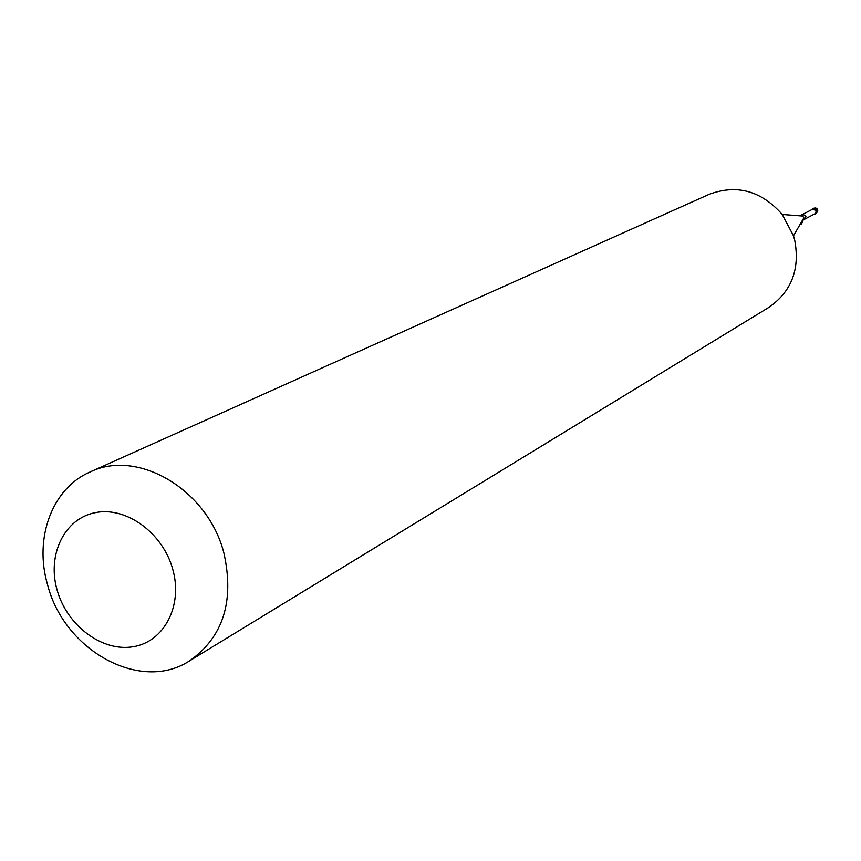 <?xml version="1.0" encoding="UTF-8"?>
<svg xmlns="http://www.w3.org/2000/svg" width="861" height="861" viewBox="0 0 861 861"><rect width="100%" height="100%" fill="white"/><g stroke="black" fill="none" stroke-linecap="round" stroke-linejoin="round"><path stroke-width="1.29" d="M814.032 214.238L815.399 213.926L816.486 210.041L814.075 208.459L811.654 209.707M804.97 219.049L815.227 213.603L816.411 210.827L812.838 209.083L802.549 214.464M803.442 219.437L804.325 219.34M805.046 218.974L805.928 216.359L803.076 214.346L801.946 214.604L803.98 218.167L801.548 223.914M189.463 660.925L768.647 307.517C791.507 291.718 800.192 269.235 794.692 240.09L793.487 235.785L782.251 214.464C761.232 190.744 736.833 184.039 709.055 194.36L89.974 472.043C137.857 448.28 208.222 490.049 223.957 553.3C234.558 601.505 223.053 637.377 189.463 660.925C140.741 692.868 64.295 650.765 47.603 584.867C33.827 538.297 51.983 488.402 89.974 472.043M57.106 590.033C66.878 625.484 102.093 652.035 132.992 646.762C164.031 642.015 183.081 605.832 172.803 569.476C162.987 533.045 126.363 506.333 95.517 512.596C64.521 518.322 46.881 554.667 57.106 590.033M813.763 208.19L815.894 208.018L817.595 209.449L816.486 213.345L817.842 210.181L817.132 208.846L815.173 207.888L812.676 208.76M816.486 213.345L815.399 213.926M805.358 218.683L804.508 219.469L803.883 217.811L793.487 235.785M802.958 216.057L782.251 214.464"/></g></svg>
